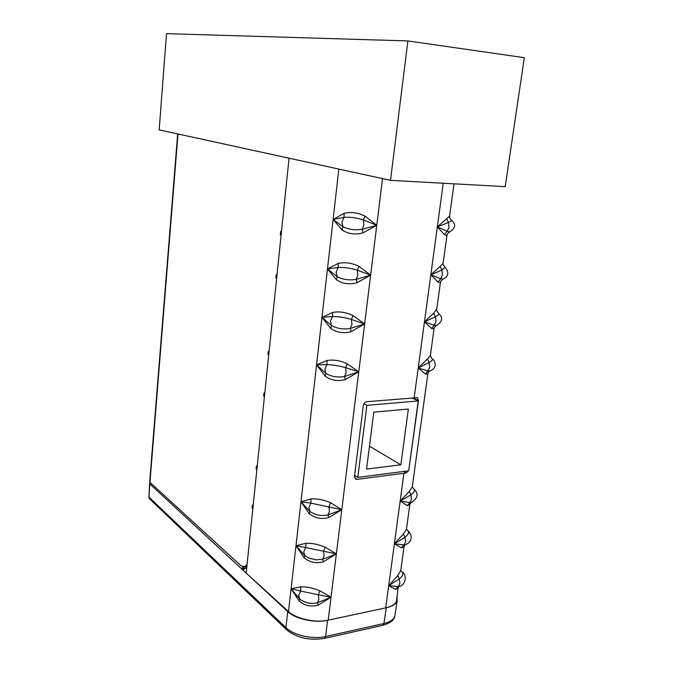 <?xml version="1.0" encoding="UTF-8"?>
<svg xmlns="http://www.w3.org/2000/svg" width="673" height="673" viewBox="0 0 673 673"><rect width="100%" height="100%" fill="white"/><g stroke="black" fill="none" stroke-linecap="round" stroke-linejoin="round"><path stroke-width="1.01" d="M382.525 625.385L383.938 623.518C389.76 622.146 393.36 619.833 394.74 616.569L395.169 613.751M397.163 596.615L397.095 601.031C395.749 604.186 392.149 606.432 386.285 607.761L327.583 620.296C314.602 623.257 295.405 618.992 287.716 611.547L246.175 573.102L288.49 611.538C296.036 618.739 314.787 622.996 327.574 620.296L325.623 636.523L324.638 638.349C309.546 640.789 296.852 637.92 286.563 629.743L285.924 627.665C293.462 635.262 312.777 639.628 325.623 636.523L383.938 623.518L386.285 607.761C391.854 606.39 395.27 604.161 396.548 601.056L396.927 598.331M289.062 158.222L246.175 573.102L149.818 483.921L150.071 482.819M344.08 213.349L333.101 219.465L342.145 230.04C348.32 234.002 355.268 234.944 362.991 232.866L376.762 225.295L365.01 216.117C357.918 212.609 350.944 211.684 344.08 213.349L344.038 217.371C350.095 216.883 356.53 217.732 363.353 219.936L365.01 216.117M408.738 470.444L418.497 400.586L417.411 397.642L366.835 401.714C364.909 402.042 363.731 403.329 363.311 405.567L354.486 476.265L355.554 479.067L357.094 479.361L403.943 473.237L406.231 472.875L408.553 470.814M446.645 218.708L449.581 216.041C450.144 217.127 448.075 216.285 451.844 220.551L448.445 222.435L449.034 227.196L447.217 231.319L437.324 226.885L448.445 222.435L446.645 218.708L437.324 226.885L444.458 234.608L446.855 235.794C447.41 234.953 445.795 234.759 449.833 231.941L447.217 231.319L444.458 234.608M454.014 183.838L449.598 215.898M450.111 231.832L449.833 231.933C455.436 228.097 456.109 224.302 451.835 220.551L451.566 220.357M447.074 234.751L443.112 262.975M440.1 266.407L430.821 274.853L441.883 270.05L440.1 266.407L443.053 263.404C442.312 263.278 443.053 264.682 445.299 267.618M443.465 279.026L440.689 278.765L442.464 274.794L441.883 270.05L444.946 267.374M440.647 281.55L440.386 282.769L437.955 281.995L440.689 278.765L430.821 274.853L437.955 281.995M433.681 313.181L424.453 321.871L435.456 316.747L433.681 313.181L436.752 309.143M436.912 325.345L434.278 325.286L436.028 321.467L435.456 316.747C437.997 315.309 439.116 314.299 438.821 313.702C436.844 311.22 436.121 309.933 436.659 309.849L440.386 282.769C439.789 282.307 440.672 281.104 443.053 279.169C448.529 276.393 449.278 272.54 445.282 267.61M434.329 327.473L434.043 328.836C433.572 328.315 434.346 327.213 436.373 325.53C442.506 321.601 443.322 317.656 438.813 313.702L438.468 313.45M427.389 359.054L418.202 367.98L429.155 362.537L427.389 359.054L430.384 355.403L434.043 328.836L431.586 328.466L434.278 325.286L424.453 321.871L431.586 328.466M430.451 370.815L428.003 370.916L429.719 367.239L429.155 362.537C431.881 360.879 432.983 359.651 432.445 358.86C431.957 358.919 431.267 357.767 430.384 355.403L430.518 354.435M428.137 372.556L427.818 374.028C428.465 371.942 429.13 370.949 429.803 371.042C437.82 368.114 435.187 360.535 432.445 358.86L432.108 358.608M409.218 491.492L400.166 501.074L410.951 494.756L409.218 491.492L412.263 486.966L427.818 374.028L425.328 374.045L428.003 370.916L418.202 367.98L425.328 374.045M414.004 489.12L412.263 486.966L412.499 485.275M354.52 475.988L355.462 475.87M413.845 398.786L413.954 397.793M242.65 566.75L243.862 567.861L243.954 566.902M245.081 568.693L243.862 567.861L241.06 568.349L244.106 569.291C245.754 568.618 246.789 566.565 247.201 563.124M411.741 502.327L409.857 502.672L411.489 499.4L410.951 494.756C414.114 492.384 415.123 490.508 413.996 489.111L413.769 488.926M410.202 503.093L409.84 504.573L407.274 505.659L409.857 502.672L400.166 501.074L407.274 505.659M403.388 534L394.378 543.776L405.104 537.189L403.388 534L406.45 529.205L406.711 527.287M407.493 530.509L406.467 529.054M405.726 544.583L404.036 544.962L405.634 541.815L405.104 537.189C408.385 534.572 409.369 532.469 408.074 530.888L406.45 529.205L409.832 504.565L410.841 502.638C417.933 498.415 418.985 493.898 413.988 489.103M404.414 545.138L404.069 546.484L404.776 544.911C413.39 541.942 412.011 534.337 408.065 530.879L407.888 530.736M397.659 575.726L388.7 585.687L399.375 578.847L397.659 575.726L400.738 570.662L404.069 546.484L401.478 547.898L404.036 544.962L394.378 543.776L401.478 547.898M402.269 571.89L400.738 570.662L401.032 568.534M399.821 586.082L398.323 586.477L399.897 583.449L399.375 578.847C402.748 575.979 403.707 573.665 402.261 571.89L402.126 571.764M398.719 586.486L398.399 587.638L395.791 589.371L398.323 586.477L388.7 585.687L395.791 589.371M318.22 605.128L331.04 597.22L317.395 602.798L318.22 605.128C311.086 607.096 304.726 605.725 299.149 601.039L291.089 588.732L300.696 591.062L300.797 586.822L291.089 588.732L295.985 545.685L304.162 557.808C309.807 562.426 316.234 563.738 323.435 561.762L336.365 553.887L325.185 547.225C318.531 544.348 312.087 543.044 305.836 543.313L295.985 545.685L305.744 547.528L305.836 543.313M288.49 611.538L291.089 588.732L299.771 599.029L298.694 595.353L300.696 591.062L318.354 594.806L318.851 599.651L317.395 602.798L313.643 603.403C308.924 603.521 304.751 602.428 301.134 600.106L299.771 599.029L299.149 601.039M300.797 586.822C306.964 586.721 313.34 588.067 319.936 590.86L331.04 597.22L328.222 620.161M304.162 557.808L304.802 555.654L303.725 551.868L305.744 547.528L336.365 553.887L322.611 559.297L315.965 559.827L308.848 558.11L304.802 555.654L295.985 545.685L300.982 501.797L309.269 513.735C314.981 518.269 321.475 519.539 328.752 517.545L341.8 509.705L330.536 502.714C323.822 499.761 317.311 498.508 310.976 498.954L300.982 501.797L310.892 503.143L310.976 498.954M309.269 513.735L309.933 511.43L308.848 507.526L310.892 503.143L341.8 509.705L327.936 514.946C321.139 516.275 315.132 515.106 309.933 511.43L300.982 501.797L316.554 364.867L325.21 376.173C331.15 380.447 337.863 381.566 345.35 379.53L358.751 371.807L347.243 363.782C340.353 360.568 333.615 359.466 327.028 360.484L316.554 364.867L326.96 364.598L327.028 360.484M325.21 376.173L325.942 373.389L324.857 369.107L326.96 364.598C332.756 364.774 338.973 365.792 345.619 367.66L358.751 371.807L344.559 376.476C337.568 377.696 331.36 376.67 325.942 373.389L316.554 364.867L321.963 317.378L330.737 328.458C336.752 332.63 343.541 333.69 351.113 331.638L364.631 323.965L353.047 315.57C346.09 312.255 339.276 311.22 332.597 312.44L321.963 317.378L332.538 316.529L332.597 312.44M330.737 328.458L331.495 325.505L330.418 321.071L332.538 316.529C338.418 316.487 344.711 317.454 351.407 319.431L364.631 323.965L350.322 328.432C343.272 329.61 336.996 328.626 331.495 325.505L321.963 317.378L327.473 268.922L336.382 279.758C342.481 283.829 349.346 284.83 356.993 282.761L370.638 275.139L358.961 266.357C351.945 262.95 345.047 261.965 338.275 263.412L327.473 268.922L338.225 267.459L338.275 263.412M336.382 279.758L337.165 276.62L336.088 272.052L338.225 267.459C344.197 267.206 350.557 268.115 357.313 270.201L370.638 275.139L356.21 279.388C349.085 280.515 342.742 279.598 337.165 276.62L327.473 268.922L333.101 219.465L344.038 217.371L341.876 222.006L342.952 226.717L333.101 219.465L338.83 169.083M362.991 232.866L362.225 229.316L363.916 224.959L363.353 219.936L376.762 225.295L362.225 229.316C355.033 230.402 348.606 229.535 342.952 226.717L342.145 230.04M356.993 282.761L356.21 279.388L357.876 275.198L357.313 270.201L358.961 266.357M351.113 331.638L350.322 328.432L351.954 324.411L351.407 319.431L353.047 315.57M345.35 379.53L344.559 376.476L346.158 372.615L345.619 367.66L347.243 363.782M328.752 517.545L327.936 514.946L329.45 511.53L328.937 506.634L330.536 502.714M323.435 561.762L322.611 559.297L324.1 556.024L323.595 551.153L325.185 547.225M319.936 590.86L318.354 594.806L331.04 597.22L382.508 178.614M524.326 57.693L505.204 186.64L390.508 180.356L159.165 129.872L166.517 33.65L407.888 40.927L524.326 57.693M407.888 40.927L390.508 180.356M177.672 133.91L149.667 482.112L240.774 565.598L244.602 566.759L247.008 564.479M253.149 505.65L252.4 505.061L252.081 508.123L252.829 508.721M252.081 508.123L252.905 508.006M281.474 231.638L280.691 231.377L280.338 234.818L281.146 234.835M280.338 234.818L281.112 235.087M276.679 278.016L275.871 278.025L276.216 274.643L276.998 274.954M275.871 278.025L276.645 278.344M268.771 354.494L267.955 354.536L268.3 351.264L269.065 351.668M267.955 354.536L268.729 354.949M264.472 396.111L263.656 396.178L263.984 392.956L264.75 393.419M263.656 396.178L264.413 396.641M256.943 468.888L256.127 468.988L256.447 465.867L257.204 466.414M256.127 468.988L256.876 469.535M363.916 403.758L366.861 405.339L357.809 477.384L408.688 470.797L418.219 400.948L366.861 405.339M354.604 475.315L357.809 477.384M412.154 397.945L418.219 400.948M408.351 409.058L373.793 412.17L366.558 469.073L400.847 464.791L408.351 409.058M400.847 464.791L369.469 446.207M394.748 616.527C393.999 620.245 390.046 623.164 382.903 625.301L324.285 638.433M149.566 483.458L148.935 497.069L285.924 627.665L287.716 611.547M149.818 483.921L148.935 497.069L149.549 498.819L148.674 496.598M414.164 397.777L443.238 183.241M385.696 607.896L403.943 473.237M406.231 472.875L403.834 471.428M357.094 479.361L354.562 477.679M418.497 400.586L413.903 398.357M177.992 133.986L149.919 482.684M286.563 629.743L149.549 498.811M397.095 601.031L394.74 616.569M402.261 571.882C407.703 575.676 405.18 585.889 398.82 586.427L398.113 587.706L396.548 601.056M313.652 603.403C310.068 603.832 305.895 602.73 301.134 600.097M316.201 559.852L308.587 558.001M315.704 559.81L308.831 558.102M313.803 603.395C308.966 603.538 304.726 602.428 301.083 600.072M246.478 566.43L244.602 566.759"/></g></svg>
